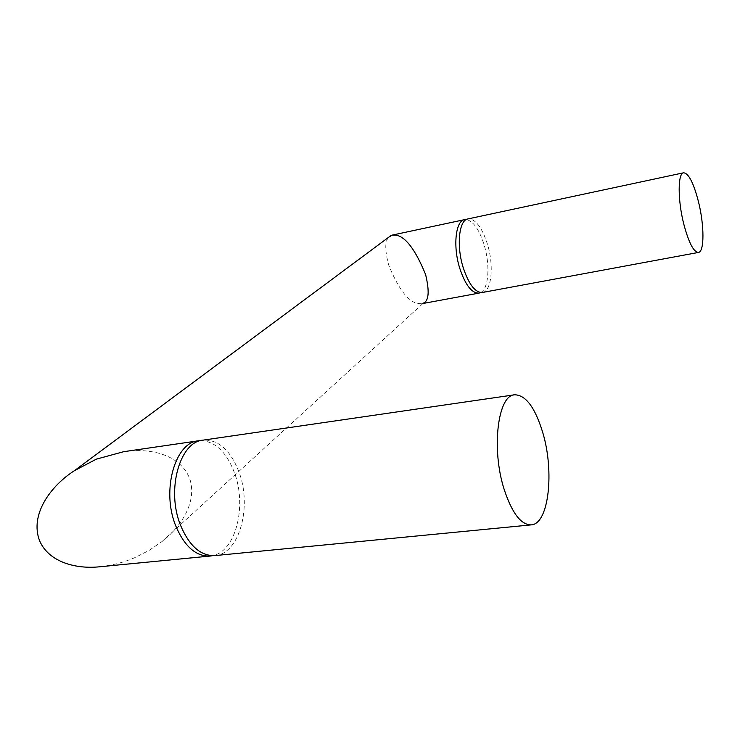 <?xml version="1.0" encoding="UTF-8"?>
<svg xmlns="http://www.w3.org/2000/svg" width="740" height="740" viewBox="0 0 740 740"><rect width="100%" height="100%" fill="white"/><g stroke="black" fill="none" stroke-linecap="round" stroke-linejoin="round"><path stroke-width="0.56" stroke-dasharray="3.7 2.78" d="M200.707 440.615C215.155 441.336 226.357 451.918 234.312 472.351C247.123 505.3 236.032 551.504 212.519 555.685M123.654 451.696C149.369 447.617 180.033 454.24 189.533 478.188C197.71 501.424 181.374 526.621 161.847 541.68L149.008 550.458L135.078 557.534C123.848 562.4 112.156 565.471 99.983 566.748M161.847 541.68L423.4 303.095L421.449 303.779L416.907 303.363C407.231 300.57 397.805 287.721 388.611 264.818C384.726 250.028 384.837 240.768 388.953 237.05M480.667 292.541C488.659 288.877 490.305 265.327 484.293 245.421C479.409 229.761 473.406 221.131 466.311 219.53M482.406 292.485C491.582 291.329 494.098 266.16 487.605 244.746C482.091 227.374 475.533 218.763 467.948 218.92M214.896 555.592C239.631 554.112 252.238 506.021 238.881 471.75C230.306 449.929 218.356 439.384 203.019 440.143M421.449 303.779L422.947 303.502"/><path stroke-width="1.11" d="M212.519 555.685L210.16 556.054C195.924 556.573 184.417 546.425 175.639 525.613C161.255 490.333 175.177 442.326 198.348 440.818L200.707 440.615M210.16 556.054L99.983 566.748C76.775 569.301 49.025 562.622 39.59 540.755C29.489 514.356 51.032 485.607 74.574 470.566L96.385 459.133L123.654 451.696L198.348 440.818M388.953 237.05L392.413 235.07L395.78 235.098C405.502 236.541 415.436 249.676 425.593 274.503C429.616 291.366 428.886 300.893 423.4 303.095M466.311 219.53L464.563 219.641C455.646 220.714 452.825 246.013 459.605 267.834C465.257 284.946 471.732 293.373 479.021 293.114L480.667 292.541M683.603 172.79L467.948 218.92C459.059 219.983 456.284 245.301 463.055 267.159C468.697 284.289 475.154 292.735 482.406 292.485L698.449 252.442C693.62 252.155 688.718 242.637 683.723 223.859C677.637 199.939 677.729 173.132 683.603 172.79C688.672 173.299 693.648 183.03 698.542 201.983C704.369 225.302 704.48 251.896 698.449 252.442M514.587 394.799L203.019 440.143C179.922 441.632 166.093 489.723 180.458 525.076C189.227 545.935 200.707 556.11 214.896 555.592L531.191 524.882C520.96 524.919 511.913 512.977 504.06 489.066C491.101 448.449 497.946 395.012 514.587 394.799C525.631 394.882 534.974 407.324 542.624 432.132C554.565 470.982 548.96 524.114 531.191 524.882M422.947 303.502L479.021 293.114M392.413 235.07L464.563 219.641M74.574 470.566L390.924 235.588"/></g></svg>
